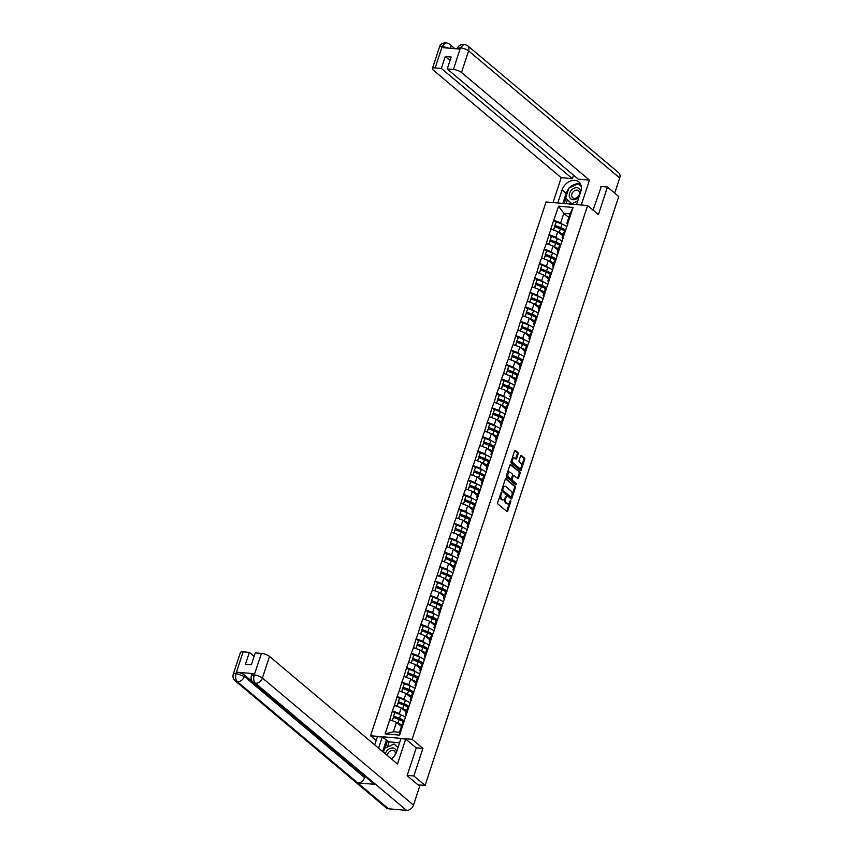 <?xml version="1.0" encoding="UTF-8"?>
<svg xmlns="http://www.w3.org/2000/svg" width="853" height="853" viewBox="0 0 853 853"><rect width="100%" height="100%" fill="white"/><g stroke="black" fill="none" stroke-linecap="round" stroke-linejoin="round"><path stroke-width="1.28" d="M501.34 492.565L497.608 502.556A1.002 0.586 94.9 0 0 497.811 503.878L506.895 511.523A1.002 0.586 94.9 0 0 507.695 511.032L510.862 501.383L510.574 500.391L509.753 502.044A3.22 1.866 94.9 0 1 507.855 503.888A3.22 1.866 94.9 0 1 507.183 503.59L506.426 502.95A3.22 1.866 94.9 0 1 505.765 498.696L506.032 496.51L505.061 498.099A3.22 1.866 94.9 0 1 503.163 499.943A3.22 1.866 94.9 0 1 502.492 499.645L501.735 499.005A3.22 1.866 94.9 0 1 501.074 494.74L501.34 492.565M518.134 453.913A1.002 0.586 94.9 0 0 517.931 452.591L515.383 450.448A1.002 0.586 94.9 0 0 514.572 450.928L511.054 461.644A1.002 0.586 94.9 0 0 511.256 462.976L520.341 470.611A1.002 0.586 94.9 0 0 521.14 470.131L524.67 459.415A1.002 0.586 94.9 0 0 524.456 458.082L521.386 455.491A1.002 0.586 94.9 0 0 520.575 455.971L519.072 460.567A1.002 0.586 94.9 0 0 519.274 461.899L520.799 463.179A2.687 1.557 94.9 0 1 521.482 466.25A2.687 1.557 94.9 0 1 519.776 468.286A2.687 1.557 94.9 0 1 519.21 468.03L513.229 463.008A2.687 1.557 94.9 0 1 512.546 459.938A2.687 1.557 94.9 0 1 514.252 457.901A2.687 1.557 94.9 0 1 514.828 458.146L515.82 458.989A1.002 0.586 94.9 0 0 516.63 458.509L518.134 453.913L517.302 453.849A1.002 0.586 94.9 0 0 517.099 452.516L514.775 450.555M407.201 775.409L413.854 775.974L422.917 748.412L412.116 739.327L587.621 205.541L598.411 214.615L607.475 187.052L618.734 196.521L425.103 785.442L417.991 784.835M413.854 775.974L425.103 785.442M506.096 478.682A1.002 0.586 94.9 0 0 505.296 479.173L501.767 489.878A1.002 0.586 94.9 0 0 501.98 491.211L511.054 498.856A1.002 0.586 94.9 0 0 511.853 498.365L515.383 487.649A1.002 0.586 94.9 0 0 515.18 486.317L505.658 478.65M506.415 475.761L509.934 465.045A1.002 0.586 94.9 0 1 510.734 464.565L519.818 472.199A1.002 0.586 94.9 0 1 520.021 473.532L518.517 478.117A1.002 0.586 94.9 0 1 517.718 478.608L514.028 475.505A1.002 0.586 94.9 0 0 513.229 475.985L512.226 479.034A1.002 0.586 94.9 0 0 512.429 480.367L516.268 483.587L515.852 484.856L506.618 477.094A1.002 0.586 94.9 0 1 506.415 475.761M412.116 739.327L370.554 735.766L546.059 201.98L587.621 205.541M555.996 222.196L553.714 220.277L550.825 229.073L557.798 231.611L562.756 235.78M553.714 220.277L558.608 206.191L573.067 207.439L399.577 735.115L385.108 733.879L389.746 719.772L396.474 722.288L401.432 726.457M394.662 712.873L392.391 710.954L389.746 719.772M392.391 710.954L394.491 705.335L401.219 707.851L406.177 712.02M399.407 698.436L397.135 696.528L394.491 705.335M397.135 696.528L399.236 690.909L405.964 693.425L410.922 697.594M404.151 684.01L401.88 682.091L399.236 690.909M401.88 682.091L403.981 676.472L410.709 678.988L415.667 683.157M408.896 669.573L406.625 667.664L403.981 676.472M406.625 667.664L408.726 662.045L415.454 664.562L420.412 668.731M413.641 655.147L411.37 653.227L408.726 662.045M411.37 653.227L413.47 647.608L420.198 650.125L425.157 654.294M418.386 640.71L416.115 638.801L413.47 647.608M416.115 638.801L418.215 633.182L424.943 635.698L429.901 639.867M423.131 626.283L420.86 624.364L418.215 633.182M420.86 624.364L422.96 618.745L429.688 621.261L434.646 625.43M427.875 611.846L425.604 609.938L422.96 618.745M425.604 609.938L427.705 604.319L434.433 606.835L439.391 611.004M432.62 597.42L430.349 595.501L427.705 604.319M430.349 595.501L432.45 589.881L439.178 592.398L444.136 596.567M437.365 582.983L435.094 581.074L432.45 589.881M435.094 581.074L437.194 575.455L443.923 577.971L448.881 582.141M442.11 568.556L439.839 566.637L437.194 575.455M439.839 566.637L441.939 561.018L448.667 563.534L453.625 567.703M446.855 554.119L444.584 552.211L441.939 561.018M444.584 552.211L446.684 546.592L453.412 549.108L458.37 553.277M451.6 539.693L449.328 537.774L446.684 546.592M449.328 537.774L451.429 532.155L458.157 534.671L463.115 538.84M456.344 525.256L454.073 523.347L451.429 532.155M454.073 523.347L456.174 517.728L462.902 520.245L467.86 524.414M461.089 510.83L458.818 508.91L456.174 517.728M458.818 508.91L460.919 503.291L467.647 505.808L472.605 509.977M465.834 496.393L463.563 494.484L460.919 503.291M463.563 494.484L465.663 488.865L472.391 491.381L477.349 495.55M470.579 481.966L468.308 480.047L465.663 488.865M468.308 480.047L470.408 474.428L477.136 476.944L482.094 481.113M475.324 467.529L473.052 465.621L470.408 474.428M473.052 465.621L475.153 460.002L481.881 462.518L486.839 466.687M480.068 453.103L477.797 451.184L475.153 460.002M477.797 451.184L479.898 445.565L486.626 448.081L491.584 452.25M484.813 438.666L482.542 436.757L479.898 445.565M482.542 436.757L484.643 431.138L491.371 433.655L496.329 437.824M489.569 424.24L487.287 422.32L484.643 431.138M487.287 422.32L489.387 416.701L496.115 419.218L501.074 423.387M494.313 409.803L492.032 407.894L489.387 416.701M492.032 407.894L494.132 402.275L500.86 404.791L505.818 408.96M499.058 395.376L496.777 393.457L494.132 402.275M496.777 393.457L498.877 387.838L505.605 390.354L510.563 394.523M503.803 380.939L501.521 379.031L498.877 387.838M501.521 379.031L503.622 373.411L510.35 375.928L515.308 380.097M508.548 366.513L506.266 364.594L503.622 373.411M506.266 364.594L508.367 358.974L515.095 361.491L520.053 365.66M513.293 352.076L511.011 350.167L508.367 358.974M511.011 350.167L513.111 344.548L519.84 347.064L524.798 351.233M518.038 337.649L515.756 335.73L513.111 344.548M515.756 335.73L517.856 330.111L524.584 332.627L529.542 336.796M522.782 323.212L520.501 321.304L517.856 330.111M520.501 321.304L522.601 315.685L529.329 318.201L534.287 322.37M527.527 308.786L525.245 306.867L522.601 315.685M525.245 306.867L527.346 301.248L534.074 303.764L539.032 307.933M532.272 294.349L529.99 292.44L527.346 301.248M529.99 292.44L532.091 286.821L538.819 289.338L543.777 293.507M537.017 279.923L534.735 278.003L532.091 286.821M534.735 278.003L536.836 272.384L543.564 274.901L548.522 279.07M541.762 265.486L539.48 263.577L536.836 272.384M539.48 263.577L541.591 257.958L548.308 260.474L553.266 264.643M546.506 251.059L544.225 249.14L541.591 257.958M544.225 249.14L546.336 243.521L553.053 246.037L558.011 250.206M551.251 236.622L548.969 234.714L546.336 243.521M548.969 234.714L551.081 229.094M563.076 238.605L562.095 237.774L563.95 232.133L565.539 230.331M557.798 231.611L555.943 237.251L557.691 238.712M562.095 237.774L563.684 235.972M549.225 234.735L555.943 237.251M558.331 253.032L557.35 252.211L559.205 246.57L560.794 244.758M553.053 246.037L551.198 251.688L552.947 253.149M557.35 252.211L558.939 250.409M544.47 249.161L551.198 251.688M553.586 267.469L552.605 266.637L554.461 260.997L556.049 259.195M548.308 260.474L546.453 266.115L548.202 267.575M552.605 266.637L554.194 264.835M539.725 263.598L546.453 266.115M548.842 281.895L547.861 281.074L549.716 275.434L551.305 273.621M543.564 274.901L541.708 280.552L543.457 282.012M547.861 281.074L549.449 279.272M534.98 278.025L541.708 280.552M544.097 296.332L543.116 295.501L544.971 289.86L546.56 288.058M538.819 289.338L536.963 294.978L538.712 296.439M543.116 295.501L544.704 293.699M530.235 292.462L536.963 294.978M539.352 310.759L538.371 309.938L540.226 304.297L541.815 302.484M534.074 303.764L532.219 309.415L533.967 310.876M538.371 309.938L539.96 308.136M525.491 306.888L532.219 309.415M534.607 325.196L533.626 324.364L535.481 318.723L537.07 316.921M529.329 318.201L527.474 323.841L529.223 325.302M533.626 324.364L535.215 322.562M520.746 321.325L527.474 323.841M529.862 339.622L528.881 338.801L530.737 333.16L532.325 331.348M524.584 332.627L522.729 338.278L524.478 339.739M528.881 338.801L530.47 336.999M516.001 335.751L522.729 338.278M525.117 354.059L524.137 353.227L525.992 347.587L527.581 345.785M519.84 347.064L517.984 352.705L519.733 354.166M524.137 353.227L525.725 351.425M511.256 350.188L517.984 352.705M520.373 368.485L519.392 367.664L521.247 362.024L522.836 360.211M515.095 361.491L513.239 367.142L514.988 368.603M519.392 367.664L520.98 365.862M506.511 364.615L513.239 367.142M515.628 382.922L514.647 382.091L516.502 376.45L518.091 374.648M510.35 375.928L508.495 381.568L510.243 383.029M514.647 382.091L516.236 380.289M501.767 379.052L508.495 381.568M510.883 397.349L509.902 396.528L511.757 390.887L513.346 389.075M505.605 390.354L503.75 396.005L505.498 397.466M509.902 396.528L511.491 394.726M497.022 393.478L503.75 396.005M506.138 411.786L505.157 410.954L507.013 405.314L508.601 403.512M500.86 404.791L499.005 410.432L500.754 411.892M505.157 410.954L506.746 409.152M492.277 407.915L499.005 410.432M501.393 426.212L500.412 425.391L502.268 419.751L503.856 417.938M496.115 419.218L494.26 424.869L496.009 426.329M500.412 425.391L502.001 423.589M487.532 422.342L494.26 424.869M496.649 440.649L495.668 439.817L497.523 434.177L499.112 432.375M491.371 433.655L489.515 439.295L491.264 440.756M495.668 439.817L497.256 438.015M482.787 436.779L489.515 439.295M491.904 455.075L490.923 454.254L492.778 448.614L494.367 446.801M486.626 448.081L484.771 453.732L486.519 455.193M490.923 454.254L492.512 452.453M478.043 451.205L484.771 453.732M487.159 469.513L486.178 468.681L488.033 463.04L489.622 461.238M481.881 462.518L480.026 468.158L481.774 469.619M486.178 468.681L487.767 466.879M473.298 465.642L480.026 468.158M482.414 483.939L481.433 483.118L483.288 477.477L484.877 475.665M477.136 476.944L475.281 482.595L477.03 484.056M481.433 483.118L483.022 481.316M468.553 480.068L475.281 482.595M477.669 498.376L476.688 497.544L478.544 491.904L480.132 490.102M472.391 491.381L470.536 497.022L472.285 498.483M476.688 497.544L478.277 495.742M463.808 494.505L470.536 497.022M472.925 512.802L471.944 511.981L473.799 506.341L475.388 504.528M467.647 505.808L465.791 511.459L467.529 512.92M471.944 511.981L473.532 510.179M459.063 508.932L465.791 511.459M468.18 527.239L467.199 526.408L469.054 520.767L470.643 518.965M462.902 520.245L461.046 525.885L462.784 527.346M467.199 526.408L468.787 524.606M454.318 523.369L461.046 525.885M463.435 541.666L462.454 540.845L464.309 535.204L465.898 533.392M458.157 534.671L456.302 540.322L458.04 541.783M462.454 540.845L464.043 539.043M449.574 537.795L456.302 540.322M458.69 556.103L457.709 555.271L459.564 549.631L461.153 547.829M453.412 549.108L451.557 554.749L453.295 556.209M457.709 555.271L459.298 553.469M444.829 552.232L451.557 554.749M453.945 570.529L452.964 569.708L454.82 564.068L456.408 562.255M448.667 563.534L446.812 569.186L448.55 570.646M452.964 569.708L454.553 567.906M440.084 566.659L446.812 569.186M449.2 584.966L448.22 584.134L450.075 578.494L451.663 576.692M443.923 577.971L442.067 583.612L443.805 585.073M448.22 584.134L449.808 582.332M435.339 581.096L442.067 583.612M444.456 599.392L443.475 598.571L445.33 592.931L446.919 591.118M439.178 592.398L437.322 598.049L439.06 599.51M443.475 598.571L445.063 596.769M430.594 595.522L437.322 598.049M439.711 613.829L438.73 612.998L440.585 607.357L442.174 605.555M434.433 606.835L432.578 612.475L434.316 613.936M438.73 612.998L440.319 611.196M425.85 609.959L432.578 612.475M434.966 628.256L433.985 627.435L435.84 621.794L437.429 619.982M429.688 621.261L427.833 626.912L429.571 628.373M433.985 627.435L435.574 625.633M421.105 624.385L427.833 626.912M430.221 642.693L429.24 641.861L431.096 636.221L432.684 634.419M424.943 635.698L423.088 641.339L424.826 642.799M429.24 641.861L430.829 640.059M416.36 638.822L423.088 641.339M425.476 657.119L424.495 656.298L426.351 650.658L427.939 648.845M420.198 650.125L418.343 655.776L420.081 657.236M424.495 656.298L426.084 654.496M411.615 653.249L418.343 655.776M420.732 671.556L419.751 670.725L421.606 665.084L423.195 663.282M415.454 664.562L413.598 670.202L415.336 671.663M419.751 670.725L421.339 668.923M406.87 667.686L413.598 670.202M415.987 685.983L415.006 685.162L416.861 679.521L418.45 677.708M410.709 678.988L408.854 684.639L410.592 686.1M415.006 685.162L416.595 683.36M402.126 682.112L408.854 684.639M411.242 700.42L410.261 699.588L412.116 693.947L413.705 692.146M405.964 693.425L404.109 699.065L405.847 700.526M410.261 699.588L411.85 697.786M397.381 696.549L404.109 699.065M406.497 714.846L405.516 714.025L407.371 708.385L408.96 706.572M401.219 707.851L399.364 713.503L401.102 714.963M405.516 714.025L407.105 712.223M392.636 710.975L399.364 713.503M396.474 722.288L393.361 731.767L399.513 732.3L402.627 722.811L404.215 721.009M399.513 732.3L399.577 735.115M385.108 733.879L393.361 731.767M607.475 187.052L600.832 186.476M376.173 740.489L370.554 735.766M567.821 224.168L566.84 223.347L569.964 213.868L563.812 213.335L560.688 222.825L562.436 224.286M568.759 217.504L563.812 213.335L558.608 206.191M566.84 223.347L568.429 221.545M569.964 213.868L573.067 207.439M553.97 220.298L560.688 222.825M422.917 748.412L416.104 747.825M500.711 493.109L500.242 494.676A3.22 1.866 94.9 0 0 500.903 498.941L501.735 499.005M503.163 499.943L502.332 499.869A3.22 1.866 94.9 0 1 501.66 499.57L500.903 498.941M507.855 503.888L507.023 503.814A3.22 1.866 94.9 0 1 506.351 503.515L505.594 502.886A3.22 1.866 94.9 0 1 504.933 498.621L505.402 497.054M506.671 511.331A1.002 0.586 94.9 0 0 506.863 510.968L510.094 500.999M510.83 498.664A1.002 0.586 94.9 0 0 511.022 498.301L514.551 487.585A1.002 0.586 94.9 0 0 514.348 486.253L505.488 478.8M502.801 489.483L502.95 490.411L510.915 497.118L511.917 495.454A3.22 1.866 94.9 0 0 511.256 491.2L505.808 486.615A3.22 1.866 94.9 0 0 505.125 486.317A3.22 1.866 94.9 0 0 503.238 488.161L502.801 489.483L501.969 489.409L502.118 490.336L502.95 490.411M510.393 497.064L502.118 490.336M505.125 486.317L504.294 486.242A3.22 1.866 94.9 0 0 502.406 488.087L503.238 488.161M501.969 489.409L502.406 488.087M510.126 464.682L519.818 472.199M517.494 478.416A1.002 0.586 94.9 0 0 517.686 478.043L519.189 473.458A1.002 0.586 94.9 0 0 518.987 472.125M513.197 475.43A1.002 0.586 94.9 0 0 512.397 475.921L511.395 478.959A1.002 0.586 94.9 0 0 511.597 480.292L516.268 483.587M515.521 484.589L515.436 483.512M510.211 472.295A2.687 1.557 94.9 0 0 509.636 472.04A2.687 1.557 94.9 0 0 507.93 474.076A2.687 1.557 94.9 0 0 508.612 477.147L510.712 478.917A1.002 0.586 94.9 0 0 511.523 478.437L512.525 475.398A1.002 0.586 94.9 0 0 512.312 474.065L510.211 472.295M509.636 472.04L508.804 471.976A2.687 1.557 94.9 0 0 507.098 474.001A2.687 1.557 94.9 0 0 507.78 477.083L508.612 477.147M510.329 478.885A1.002 0.586 94.9 0 1 509.891 478.853L507.78 477.083M515.596 458.797A1.002 0.586 94.9 0 0 515.798 458.434L517.302 453.849M514.252 457.901L513.421 457.826A2.687 1.557 94.9 0 0 511.715 459.863A2.687 1.557 94.9 0 0 512.397 462.934L513.229 463.008M519.776 468.286L518.944 468.212A2.687 1.557 94.9 0 1 518.379 467.966L512.397 462.934M520.117 470.429A1.002 0.586 94.9 0 0 520.309 470.056L523.838 459.34A1.002 0.586 94.9 0 0 523.625 458.008L520.778 455.609M403.682 721.606L403.586 721.478A6.856 2.111 18.2 0 0 399.097 718.706L393.414 716.509L394.971 712.586L393.414 716.509M401.87 725.114A8.391 2.58 -161.8 0 0 397.924 723.109L399.097 719.548A8.391 2.58 18.2 0 1 403.469 721.862M399.097 719.548L393.414 717.352L392.295 720.721M397.924 723.109L397.061 722.779M392.06 720.636L393.414 717.352M401.635 725.818A6.856 2.111 -161.8 0 0 398.223 723.749M405.601 717.576A8.391 2.58 -161.8 0 0 400.654 714.782L394.971 712.586M393.809 716.147L399.492 718.343A8.391 2.58 18.2 0 1 404.301 721.02M408.438 707.18L408.331 707.041A6.856 2.111 18.2 0 0 403.842 704.279L398.159 702.072L399.716 698.149L398.159 702.072M406.614 710.688A8.391 2.58 -161.8 0 0 402.669 708.683L403.842 705.122A8.391 2.58 18.2 0 1 408.214 707.425M403.842 705.122L398.159 702.915L397.04 706.295M402.669 708.683L401.806 708.342M396.805 706.199L398.159 702.915M406.38 711.381A6.856 2.111 -161.8 0 0 402.968 709.323M410.346 703.139A8.391 2.58 -161.8 0 0 405.399 700.356L399.716 698.149M398.554 701.71L404.237 703.917A8.391 2.58 18.2 0 1 409.045 706.583M413.183 692.743L413.076 692.615A6.856 2.111 18.2 0 0 408.587 689.842L402.904 687.646L404.461 683.722L402.904 687.646M411.359 696.251A8.391 2.58 -161.8 0 0 407.414 694.246L408.587 690.685A8.391 2.58 18.2 0 1 412.959 692.999M408.587 690.685L402.904 688.488L401.784 691.858M407.414 694.246L406.55 693.915M401.55 691.772L402.904 688.488M411.125 696.954A6.856 2.111 -161.8 0 0 407.713 694.886M415.091 688.712A8.391 2.58 -161.8 0 0 410.144 685.919L404.461 683.722M403.298 687.283L408.982 689.48A8.391 2.58 18.2 0 1 413.79 692.156M417.927 678.316L417.821 678.178A6.856 2.111 18.2 0 0 413.332 675.416L407.649 673.209L409.205 669.285L407.649 673.209M416.104 681.824A8.391 2.58 -161.8 0 0 412.159 679.82L413.332 676.258A8.391 2.58 18.2 0 1 417.703 678.561M413.332 676.258L407.649 674.051L406.529 677.431M412.159 679.82L411.295 679.478M406.295 677.335L407.649 674.051M415.869 682.517A6.856 2.111 -161.8 0 0 412.457 680.459M419.836 674.275A8.391 2.58 -161.8 0 0 414.889 671.492L409.205 669.285M408.043 672.846L413.726 675.054A8.391 2.58 18.2 0 1 418.535 677.719M422.672 663.879L422.566 663.751A6.856 2.111 18.2 0 0 418.077 660.979L412.394 658.783L413.95 654.859L412.394 658.783M420.849 667.387A8.391 2.58 -161.8 0 0 416.904 665.383L418.077 661.821A8.391 2.58 18.2 0 1 422.448 664.135M418.077 661.821L412.394 659.625L411.274 662.994M416.904 665.383L416.04 665.052M411.039 662.909L412.394 659.625M420.614 668.091A6.856 2.111 -161.8 0 0 417.202 666.022M424.581 659.849A8.391 2.58 -161.8 0 0 419.644 657.055L413.95 654.859M412.788 658.42L418.471 660.617A8.391 2.58 18.2 0 1 423.28 663.293M427.417 649.453L427.31 649.314A6.856 2.111 18.2 0 0 422.821 646.553L417.138 644.346L418.695 640.422L417.138 644.346M425.594 652.961A8.391 2.58 -161.8 0 0 421.649 650.956L422.821 647.395A8.391 2.58 18.2 0 1 427.193 649.698M422.821 647.395L417.138 645.188L416.019 648.568M421.649 650.956L420.785 650.615M415.784 648.472L417.138 645.188M425.359 653.654A6.856 2.111 -161.8 0 0 421.947 651.596M429.326 645.412A8.391 2.58 -161.8 0 0 424.389 642.629L418.695 640.422M417.533 643.983L423.216 646.19A8.391 2.58 18.2 0 1 428.025 648.856M396.538 751.983A6.653 5.022 -49.9 0 0 393.062 747.996A6.653 5.022 -49.9 0 0 387.102 750.565A6.653 5.022 -49.9 0 0 385.3 753.796M394.982 755.129A4.553 3.433 -49.9 0 0 394.331 751.003A4.553 3.433 -49.9 0 0 388.872 752.154A4.553 3.433 -49.9 0 0 387.465 755.619M383.392 752.197L384.66 748.316L394.075 743.987L398.02 747.463M394.075 743.987L397.978 747.591M390.962 758.562A4.553 3.433 -49.9 0 0 392.647 757.901M580.733 191.744A6.653 5.022 -49.9 0 0 577.268 187.756A6.653 5.022 -49.9 0 0 571.297 190.326A6.653 5.022 -49.9 0 0 570.582 198.706A6.653 5.022 -49.9 0 0 578.686 197.139A6.653 5.022 -49.9 0 0 579.144 196.563M578.131 196.574A4.553 3.433 -49.9 0 0 578.537 190.752A4.553 3.433 -49.9 0 0 573.077 191.914A4.553 3.433 -49.9 0 0 572.672 197.725A4.553 3.433 -49.9 0 0 578.131 196.574M577.705 200.967L571.713 203.718L565.582 198.056L568.866 188.076L578.281 183.747L581.277 186.338M576.671 204.112L575.764 204.528M578.281 183.747L581.309 186.54M572.32 204.23L571.713 203.718M391.41 758.935A11.515 8.69 -49.9 0 0 396.602 751.792L400.921 738.655L405.697 739.071L397.487 764.043L269.516 656.426L262.404 678.028L413.513 805.104L419.697 786.274L407.105 775.686L416.232 747.932L405.697 739.071M378.572 748.134L382.219 737.056L377.431 736.651L374.723 744.904M399.567 742.771L389.149 741.886L382.219 737.056M243.148 651.831L236.046 673.433A6.142 1.887 18.2 0 0 233.296 674.115L240.397 652.513A6.142 1.887 18.2 0 1 243.148 651.831L249.343 652.364L254.098 656.362M413.513 805.104A6.291 4.755 130.1 0 1 406.529 810.35L375.693 784.419A6.291 4.755 130.1 0 1 373.55 783.544L253.288 682.411A6.291 4.755 130.1 0 0 255.431 683.274C253.682 681.376 253.266 678.668 254.173 675.128L261.444 653.398A6.142 1.887 18.2 0 1 269.516 656.426M254.546 673.731L254.13 674.99L251.379 675.661L251.795 674.414A6.142 1.887 18.2 0 1 254.546 673.731L236.665 672.207A6.142 1.887 18.2 0 1 244.736 675.224L364.999 776.369L364.594 777.616A6.291 4.755 130.1 0 1 357.652 782.873L388.488 808.804L406.529 810.35M388.488 808.804A6.291 4.755 130.1 0 1 386.302 807.93L235.204 680.854A6.291 4.755 130.1 0 0 237.39 681.728C235.641 679.82 235.204 677.111 236.089 673.593L236.665 672.207M244.736 675.224L244.331 676.472A6.291 4.755 130.1 0 1 237.39 681.728L357.652 782.873L375.693 784.419L255.431 683.274A6.291 4.755 130.1 0 0 262.404 678.028A6.142 1.887 -161.8 0 0 254.333 675M249.343 652.364L245.419 664.295L251.326 664.807L255.25 652.876L261.444 653.398M382.634 751.557L386.27 740.468M387.603 740.585L385.129 748.102M389.149 741.886L387.454 747.036M364.594 777.616L244.331 676.472L236.26 673.454M576.511 204.592L580.797 191.552A11.515 8.69 -49.9 0 0 578.856 181.934A11.515 8.69 -49.9 0 0 562.095 189.942L557.809 202.982M581.288 204.997L589.476 180.122L578.291 179.162L447.228 68.944L453.423 69.477L460.481 47.736M573.536 175.164L572.384 178.65L561.21 177.691L433.228 70.074A6.142 1.887 -161.8 0 1 432.386 68.581A6.142 1.887 -161.8 0 1 435.137 67.909L441.332 68.432L572.384 178.65M553.021 202.577L561.21 177.691M589.476 180.122L461.494 72.494A6.142 1.887 -161.8 0 0 453.423 69.477M464.032 44.196L460.321 47.853L457.571 48.525C457.912 46.115 460.076 44.665 464.032 44.196L467.54 45.635L618.638 172.711A6.291 4.755 130.1 0 1 619.705 177.968L614.714 193.141M447.228 68.944L451.152 57.012L445.255 56.501L441.332 68.432M448.603 48.131L442.451 46.318L442.035 47.576L459.906 49.101L460.321 47.853M601.301 186.519L593.059 210.115M445.255 56.501L450.011 60.499M580.53 184.067A11.515 8.69 -49.9 0 0 569.623 187.724M568.588 188.886A11.515 8.69 -49.9 0 0 566.157 193.364L562.095 189.942M562.852 203.419L566.157 193.364M565.88 198.344L564.174 203.536M581.202 185.986L578.579 184.003M567.394 199.741L566.093 203.696M442.238 46.307A6.142 1.887 18.2 0 0 439.487 46.979C439.817 44.569 441.993 43.119 446.012 42.65L442.238 46.307L435.137 67.909M432.162 635.016L432.055 634.888A6.856 2.111 18.2 0 0 427.566 632.116L421.883 629.919L423.44 625.995L421.883 629.919M430.339 638.524A8.391 2.58 -161.8 0 0 426.393 636.519L427.566 632.958A8.391 2.58 18.2 0 1 431.938 635.272M427.566 632.958L421.883 630.762L420.764 634.131M426.393 636.519L425.53 636.189M420.529 634.046L421.883 630.762M430.104 639.228A6.856 2.111 -161.8 0 0 426.692 637.159M434.07 630.985A8.391 2.58 -161.8 0 0 429.134 628.192L423.44 625.995M422.278 629.557L427.961 631.753A8.391 2.58 18.2 0 1 432.77 634.429M436.907 620.589L436.8 620.451A6.856 2.111 18.2 0 0 432.311 617.689L426.628 615.482L428.195 611.558L426.628 615.482M435.083 624.097A8.391 2.58 -161.8 0 0 431.138 622.093L432.311 618.532A8.391 2.58 18.2 0 1 436.683 620.835M432.311 618.532L426.628 616.324L425.508 619.705M431.138 622.093L430.275 621.752M425.274 619.609L426.628 616.324M434.849 624.791A6.856 2.111 -161.8 0 0 431.437 622.733M438.815 616.548A8.391 2.58 -161.8 0 0 433.878 613.765L428.195 611.558M427.022 615.12L432.706 617.327A8.391 2.58 18.2 0 1 437.514 619.992M441.651 606.152L441.545 606.025A6.856 2.111 18.2 0 0 437.056 603.252L431.373 601.056L432.94 597.132L431.373 601.056M439.828 609.66A8.391 2.58 -161.8 0 0 435.883 607.656L437.056 604.095A8.391 2.58 18.2 0 1 441.427 606.408M437.056 604.095L431.373 601.898L430.253 605.267M435.883 607.656L435.019 607.325M430.019 605.182L431.373 601.898M439.604 610.364A6.856 2.111 -161.8 0 0 436.182 608.296M443.56 602.122A8.391 2.58 -161.8 0 0 438.623 599.328L432.94 597.132M431.767 600.693L437.45 602.89A8.391 2.58 18.2 0 1 442.259 605.566M446.396 591.726L446.29 591.587A6.856 2.111 18.2 0 0 441.801 588.826L436.118 586.619L437.685 582.695L436.118 586.619M444.573 595.234A8.391 2.58 -161.8 0 0 440.628 593.23L441.801 589.668A8.391 2.58 18.2 0 1 446.172 591.971M441.801 589.668L436.118 587.461L435.009 590.841M440.628 593.23L439.764 592.888M434.763 590.745L436.118 587.461M444.349 595.927A6.856 2.111 -161.8 0 0 440.926 593.869M448.305 587.685A8.391 2.58 -161.8 0 0 443.368 584.902L437.685 582.695M436.512 586.256L442.195 588.463A8.391 2.58 18.2 0 1 447.004 591.129M451.141 577.289L451.034 577.161A6.856 2.111 18.2 0 0 446.546 574.389L440.862 572.192L442.43 568.269L440.862 572.192M449.318 580.797A8.391 2.58 -161.8 0 0 445.373 578.792L446.546 575.231A8.391 2.58 18.2 0 1 450.917 577.545M446.546 575.231L440.862 573.035L439.753 576.404M445.373 578.792L444.509 578.462M439.508 576.319L440.862 573.035M449.094 581.501A6.856 2.111 -161.8 0 0 445.671 579.432M453.05 573.259A8.391 2.58 -161.8 0 0 448.113 570.465L442.43 568.269M441.257 571.83L446.94 574.026A8.391 2.58 18.2 0 1 451.749 576.703M455.886 562.863L455.779 562.724A6.856 2.111 18.2 0 0 451.29 559.963L445.607 557.755L447.175 553.832L445.607 557.755M454.063 566.371A8.391 2.58 -161.8 0 0 450.117 564.366L451.29 560.805A8.391 2.58 18.2 0 1 455.662 563.108M451.29 560.805L445.607 558.598L444.498 561.978M450.117 564.366L449.254 564.025M444.253 561.882L445.607 558.598M453.839 567.064A6.856 2.111 -161.8 0 0 450.416 565.006M457.794 558.822A8.391 2.58 -161.8 0 0 452.858 556.039L447.175 553.832M446.002 557.393L451.685 559.6A8.391 2.58 18.2 0 1 456.494 562.266M460.631 548.426L460.524 548.298A6.856 2.111 18.2 0 0 456.035 545.525L450.352 543.329L451.919 539.405L450.352 543.329M458.807 551.934A8.391 2.58 -161.8 0 0 454.862 549.929L456.035 546.368A8.391 2.58 18.2 0 1 460.407 548.682M456.035 546.368L450.352 544.171L449.243 547.541M454.862 549.929L453.999 549.599M448.998 547.455L450.352 544.171M458.583 552.637A6.856 2.111 -161.8 0 0 455.161 550.569M462.539 544.395A8.391 2.58 -161.8 0 0 457.603 541.602L451.919 539.405M450.747 542.966L456.43 545.163A8.391 2.58 18.2 0 1 461.238 547.839M465.375 533.999L465.269 533.861A6.856 2.111 18.2 0 0 460.78 531.099L455.097 528.892L456.664 524.968L455.097 528.892M463.552 537.507A8.391 2.58 -161.8 0 0 459.607 535.503L460.78 531.941A8.391 2.58 18.2 0 1 465.152 534.245M460.78 531.941L455.097 529.734L453.988 533.114M459.607 535.503L458.743 535.162M453.743 533.018L455.097 529.734M463.328 538.2A6.856 2.111 -161.8 0 0 459.906 536.142M467.284 529.958A8.391 2.58 -161.8 0 0 462.347 527.175L456.664 524.968M455.491 528.529L461.174 530.737A8.391 2.58 18.2 0 1 465.983 533.402M470.12 519.562L470.014 519.434A6.856 2.111 18.2 0 0 465.525 516.662L459.842 514.466L461.409 510.542L459.842 514.466M468.297 523.07A8.391 2.58 -161.8 0 0 464.352 521.066L465.525 517.504A8.391 2.58 18.2 0 1 469.896 519.818M465.525 517.504L459.842 515.308L458.733 518.677M464.352 521.066L463.488 520.735M458.487 518.592L459.842 515.308M468.073 523.774A6.856 2.111 -161.8 0 0 464.65 521.705M472.029 515.532A8.391 2.58 -161.8 0 0 467.092 512.738L461.409 510.542M460.236 514.103L465.919 516.3A8.391 2.58 18.2 0 1 470.728 518.976M474.865 505.136L474.758 504.997A6.856 2.111 18.2 0 0 470.27 502.236L464.586 500.029L466.154 496.105L464.586 500.029M473.042 508.644A8.391 2.58 -161.8 0 0 469.097 506.639L470.27 503.078A8.391 2.58 18.2 0 1 474.641 505.381M470.27 503.078L464.586 500.871L463.478 504.251M469.097 506.639L468.233 506.298M463.232 504.155L464.586 500.871M472.818 509.337A6.856 2.111 -161.8 0 0 469.395 507.279M476.774 501.095A8.391 2.58 -161.8 0 0 471.837 498.312L466.154 496.105M464.981 499.666L470.664 501.873A8.391 2.58 18.2 0 1 475.473 504.539M479.61 490.699L479.503 490.571A6.856 2.111 18.2 0 0 475.014 487.799L469.331 485.602L470.899 481.678L469.331 485.602M477.787 494.207A8.391 2.58 -161.8 0 0 473.841 492.202L475.014 488.641A8.391 2.58 18.2 0 1 479.386 490.955M475.014 488.641L469.331 486.445L468.222 489.814M473.841 492.202L472.978 491.872M467.977 489.729L469.331 486.445M477.563 494.911A6.856 2.111 -161.8 0 0 474.14 492.842M481.518 486.668A8.391 2.58 -161.8 0 0 476.582 483.875L470.899 481.678M469.726 485.24L475.409 487.436A8.391 2.58 18.2 0 1 480.218 490.112M484.355 476.273L484.248 476.134A6.856 2.111 18.2 0 0 479.759 473.372L474.076 471.165L475.643 467.241L474.076 471.165M482.531 479.781A8.391 2.58 -161.8 0 0 478.586 477.776L479.759 474.215A8.391 2.58 18.2 0 1 484.131 476.518M479.759 474.215L474.076 472.008L472.967 475.388M478.586 477.776L477.723 477.435M472.722 475.292L474.076 472.008M482.308 480.474A6.856 2.111 -161.8 0 0 478.885 478.416M486.263 472.231A8.391 2.58 -161.8 0 0 481.327 469.449L475.643 467.241M474.471 470.803L480.154 473.01A8.391 2.58 18.2 0 1 484.962 475.675M489.1 461.836L488.993 461.708A6.856 2.111 18.2 0 0 484.504 458.935L478.821 456.739L480.388 452.815L478.821 456.739M487.276 465.343A8.391 2.58 -161.8 0 0 483.331 463.339L484.504 459.778A8.391 2.58 18.2 0 1 488.876 462.091M484.504 459.778L478.821 457.581L477.712 460.951M483.331 463.339L482.467 463.008M477.467 460.865L478.821 457.581M487.052 466.047A6.856 2.111 -161.8 0 0 483.63 463.979M491.008 457.805A8.391 2.58 -161.8 0 0 486.071 455.012L480.388 452.815M479.215 456.376L484.899 458.573A8.391 2.58 18.2 0 1 489.707 461.249M493.844 447.409L493.738 447.271A6.856 2.111 18.2 0 0 489.249 444.509L483.566 442.302L485.133 438.378L483.566 442.302M492.021 450.917A8.391 2.58 -161.8 0 0 488.076 448.913L489.249 445.351A8.391 2.58 18.2 0 1 493.62 447.654M489.249 445.351L483.566 443.144L482.457 446.524M488.076 448.913L487.212 448.571M482.212 446.428L483.566 443.144M491.797 451.61A6.856 2.111 -161.8 0 0 488.374 449.552M495.753 443.368A8.391 2.58 -161.8 0 0 490.816 440.585L485.133 438.378M483.96 441.939L489.643 444.146A8.391 2.58 18.2 0 1 494.452 446.812M498.589 432.972L498.483 432.844A6.856 2.111 18.2 0 0 493.994 430.072L488.311 427.875L489.878 423.952L488.311 427.875M496.766 436.48A8.391 2.58 -161.8 0 0 492.821 434.476L493.994 430.914A8.391 2.58 18.2 0 1 498.365 433.228M493.994 430.914L488.311 428.718L487.202 432.087M492.821 434.476L491.957 434.145M486.956 432.002L488.311 428.718M496.542 437.184A6.856 2.111 -161.8 0 0 493.119 435.115M500.498 428.942A8.391 2.58 -161.8 0 0 495.561 426.148L489.878 423.952M488.705 427.513L494.388 429.709A8.391 2.58 18.2 0 1 499.197 432.386M503.334 418.546L503.238 418.407A6.856 2.111 18.2 0 0 498.738 415.646L493.055 413.438L494.623 409.515L493.055 413.438M501.511 422.054A8.391 2.58 -161.8 0 0 497.566 420.049L498.738 416.488A8.391 2.58 18.2 0 1 503.11 418.791M498.738 416.488L493.055 414.281L491.946 417.661M497.566 420.049L496.702 419.708M491.701 417.565L493.055 414.281M501.287 422.747A6.856 2.111 -161.8 0 0 497.864 420.689M505.243 414.505A8.391 2.58 -161.8 0 0 500.306 411.722L494.623 409.515M493.45 413.076L499.133 415.283A8.391 2.58 18.2 0 1 503.942 417.949M508.079 404.109L507.983 403.981A6.856 2.111 18.2 0 0 503.483 401.209L497.8 399.012L499.368 395.088L497.8 399.012M506.255 407.617A8.391 2.58 -161.8 0 0 502.31 405.612L503.483 402.051A8.391 2.58 18.2 0 1 507.855 404.365M503.483 402.051L497.8 399.854L496.691 403.224M502.31 405.612L501.447 405.282M496.446 403.138L497.8 399.854M506.032 408.32A6.856 2.111 -161.8 0 0 502.609 406.252M509.987 400.078A8.391 2.58 -161.8 0 0 505.051 397.285L499.368 395.088M498.195 398.65L503.878 400.846A8.391 2.58 18.2 0 1 508.687 403.522M512.824 389.682L512.728 389.544A6.856 2.111 18.2 0 0 508.228 386.782L502.545 384.575L504.112 380.651L502.545 384.575M511 393.19A8.391 2.58 -161.8 0 0 507.055 391.186L508.228 387.625A8.391 2.58 18.2 0 1 512.6 389.928M508.228 387.625L502.545 385.417L501.436 388.797M507.055 391.186L506.192 390.845M501.191 388.701L502.545 385.417M510.776 393.883A6.856 2.111 -161.8 0 0 507.354 391.826M514.732 385.641A8.391 2.58 -161.8 0 0 509.795 382.858L504.112 380.651M502.939 384.213L508.623 386.42A8.391 2.58 18.2 0 1 513.431 389.085M517.568 375.245L517.472 375.117A6.856 2.111 18.2 0 0 512.973 372.345L507.29 370.149L508.857 366.225L507.29 370.149M515.745 378.753A8.391 2.58 -161.8 0 0 511.8 376.749L512.973 373.188A8.391 2.58 18.2 0 1 517.344 375.501M512.973 373.188L507.29 370.991L506.181 374.36M511.8 376.749L510.936 376.418M505.936 374.275L507.29 370.991M515.521 379.457A6.856 2.111 -161.8 0 0 512.099 377.389M519.477 371.215A8.391 2.58 -161.8 0 0 514.54 368.421L508.857 366.225M507.684 369.786L513.367 371.983A8.391 2.58 18.2 0 1 518.176 374.659M522.313 360.819L522.217 360.68A6.856 2.111 18.2 0 0 517.718 357.919L512.035 355.712L513.602 351.788L512.035 355.712M520.49 364.327A8.391 2.58 -161.8 0 0 516.545 362.322L517.718 358.761A8.391 2.58 18.2 0 1 522.089 361.064M517.718 358.761L512.035 356.554L510.926 359.934M516.545 362.322L515.681 361.981M510.68 359.838L512.035 356.554M520.266 365.02A6.856 2.111 -161.8 0 0 516.843 362.962M524.222 356.778A8.391 2.58 -161.8 0 0 519.285 353.995L513.602 351.788M512.429 355.349L518.112 357.556A8.391 2.58 18.2 0 1 522.921 360.222M527.058 346.382L526.962 346.254A6.856 2.111 18.2 0 0 522.462 343.482L516.779 341.285L518.347 337.361L516.779 341.285M525.235 349.89A8.391 2.58 -161.8 0 0 521.29 347.885L522.462 344.324A8.391 2.58 18.2 0 1 526.834 346.638M522.462 344.324L516.779 342.128L515.67 345.497M521.29 347.885L520.426 347.555M515.425 345.412L516.779 342.128M525.011 350.594A6.856 2.111 -161.8 0 0 521.588 348.525M528.967 342.352A8.391 2.58 -161.8 0 0 524.03 339.558L518.347 337.361M517.174 340.923L522.857 343.119A8.391 2.58 18.2 0 1 527.666 345.796M531.803 331.956L531.707 331.817A6.856 2.111 18.2 0 0 527.207 329.055L521.524 326.848L523.092 322.924L521.524 326.848M529.98 335.464A8.391 2.58 -161.8 0 0 526.034 333.459L527.207 329.898A8.391 2.58 18.2 0 1 531.579 332.201M527.207 329.898L521.524 327.691L520.415 331.071M526.034 333.459L525.171 333.118M520.17 330.975L521.524 327.691M529.756 336.157A6.856 2.111 -161.8 0 0 526.333 334.099M533.711 327.915A8.391 2.58 -161.8 0 0 528.775 325.132L523.092 322.924M521.919 326.486L527.602 328.693A8.391 2.58 18.2 0 1 532.411 331.359M536.548 317.519L536.452 317.391A6.856 2.111 18.2 0 0 531.952 314.618L526.269 312.422L527.836 308.498L526.269 312.422M534.724 321.027A8.391 2.58 -161.8 0 0 530.779 319.022L531.952 315.461A8.391 2.58 18.2 0 1 536.324 317.774M531.952 315.461L526.269 313.264L525.16 316.634M530.779 319.022L529.916 318.691M524.915 316.548L526.269 313.264M534.5 321.73A6.856 2.111 -161.8 0 0 531.078 319.662M538.456 313.488A8.391 2.58 -161.8 0 0 533.52 310.695L527.836 308.498M526.664 312.059L532.347 314.256A8.391 2.58 18.2 0 1 537.155 316.932M541.292 303.092L541.197 302.954A6.856 2.111 18.2 0 0 536.697 300.192L531.014 297.985L532.581 294.061L531.014 297.985M539.469 306.6A8.391 2.58 -161.8 0 0 535.524 304.596L536.697 301.024A8.391 2.58 18.2 0 1 541.069 303.337M536.697 301.024L531.014 298.827L529.905 302.207M535.524 304.596L534.66 304.254M529.66 302.111L531.014 298.827M539.245 307.293A6.856 2.111 -161.8 0 0 535.823 305.235M543.201 299.051A8.391 2.58 -161.8 0 0 538.264 296.268L532.581 294.061M531.408 297.622L537.091 299.829A8.391 2.58 18.2 0 1 541.9 302.495M546.037 288.655L545.941 288.527A6.856 2.111 18.2 0 0 541.442 285.755L535.759 283.559L537.326 279.635L535.759 283.559M544.214 292.163A8.391 2.58 -161.8 0 0 540.269 290.159L541.442 286.597A8.391 2.58 18.2 0 1 545.813 288.911M541.442 286.597L535.759 284.401L534.65 287.77M540.269 290.159L539.405 289.828M534.404 287.685L535.759 284.401M543.99 292.867A6.856 2.111 -161.8 0 0 540.567 290.798M547.946 284.625A8.391 2.58 -161.8 0 0 543.009 281.831L537.326 279.635M536.153 283.196L541.836 285.392A8.391 2.58 18.2 0 1 546.645 288.069M550.782 274.229L550.686 274.09A6.856 2.111 18.2 0 0 546.187 271.329L540.503 269.121L542.071 265.198L540.503 269.121M548.959 277.737A8.391 2.58 -161.8 0 0 545.014 275.732L546.187 272.16A8.391 2.58 18.2 0 1 550.558 274.474M546.187 272.16L540.503 269.964L539.395 273.344M545.014 275.732L544.15 275.391M539.149 273.248L540.503 269.964M548.735 278.43A6.856 2.111 -161.8 0 0 545.312 276.372M552.691 270.188A8.391 2.58 -161.8 0 0 547.754 267.405L542.071 265.198M540.898 268.759L546.581 270.966A8.391 2.58 18.2 0 1 551.39 273.632M555.527 259.792L555.431 259.664A6.856 2.111 18.2 0 0 550.942 256.892L545.248 254.695L546.816 250.771L545.248 254.695M553.704 263.3A8.391 2.58 -161.8 0 0 549.759 261.295L550.931 257.734A8.391 2.58 18.2 0 1 555.303 260.048M550.931 257.734L545.248 255.537L544.139 258.907M549.759 261.295L548.895 260.965M543.894 258.822L545.248 255.537M553.48 264.003A6.856 2.111 -161.8 0 0 550.057 261.935M557.435 255.761A8.391 2.58 -161.8 0 0 552.499 252.968L546.816 250.771M545.643 254.333L551.326 256.529A8.391 2.58 18.2 0 1 556.135 259.205M560.272 245.365L560.176 245.227A6.856 2.111 18.2 0 0 555.687 242.465L549.993 240.258L551.56 236.334L549.993 240.258M558.448 248.873A8.391 2.58 -161.8 0 0 554.503 246.869L555.676 243.297A8.391 2.58 18.2 0 1 560.048 245.611M555.676 243.297L549.993 241.1L548.884 244.48M554.503 246.869L553.64 246.528M548.639 244.384L549.993 241.1M558.225 249.566A6.856 2.111 -161.8 0 0 554.802 247.509M562.18 241.324A8.391 2.58 -161.8 0 0 557.244 238.541L551.56 236.334M550.388 239.896L556.071 242.103A8.391 2.58 18.2 0 1 560.879 244.768M565.017 230.928L564.921 230.8A6.856 2.111 18.2 0 0 560.432 228.028L554.749 225.832L556.305 221.908L554.749 225.832M563.193 234.436A8.391 2.58 -161.8 0 0 559.248 232.432L560.421 228.871A8.391 2.58 18.2 0 1 564.793 231.184M560.421 228.871L554.738 226.674L553.629 230.043M559.248 232.432L558.384 232.101M553.384 229.958L554.738 226.674M562.969 235.14A6.856 2.111 -161.8 0 0 559.547 233.072M566.925 226.898A8.391 2.58 -161.8 0 0 561.988 224.104L556.305 221.908M555.132 225.469L560.816 227.666A8.391 2.58 18.2 0 1 565.624 230.342M500.242 494.676L501.074 494.74M501.66 499.57L502.492 499.645M505.339 497.374L506.17 497.438M504.933 498.621L505.765 498.696M505.594 502.886L506.426 502.95M506.351 503.515L507.183 503.59M510.03 501.319L510.862 501.383M506.863 510.968L507.695 511.032M500.647 493.429L501.479 493.492M514.348 486.253L515.18 486.317M514.551 487.585L515.383 487.649M511.022 498.301L511.853 498.365M510.083 497.043L510.915 497.118M519.189 473.458L520.021 473.532M517.686 478.043L518.517 478.117M512.397 475.921L513.229 475.985M511.395 478.959L512.226 479.034M511.597 480.292L512.429 480.367M509.891 478.853L510.712 478.917M515.798 458.434L516.63 458.509M518.379 467.966L519.21 468.03M523.625 458.008L524.456 458.082M523.838 459.34L524.67 459.415M520.309 470.056L521.14 470.131M517.099 452.516L517.931 452.591M399.492 718.343L400.654 714.782M404.237 703.917L405.399 700.356M408.982 689.48L410.144 685.919M413.726 675.054L414.889 671.492M418.471 660.617L419.644 657.055M423.216 646.19L424.389 642.629M619.705 177.968L468.596 50.892L461.494 72.494M446.034 42.65L449.456 44.089A6.291 4.755 130.1 0 1 450.768 48.322M467.54 45.635A6.291 4.755 130.1 0 1 468.596 50.892A6.142 1.887 -161.8 0 0 460.524 47.875M427.961 631.753L429.134 628.192M432.706 617.327L433.878 613.765M437.45 602.89L438.623 599.328M442.195 588.463L443.368 584.902M446.94 574.026L448.113 570.465M451.685 559.6L452.858 556.039M456.43 545.163L457.603 541.602M461.174 530.737L462.347 527.175M465.919 516.3L467.092 512.738M470.664 501.873L471.837 498.312M475.409 487.436L476.582 483.875M480.154 473.01L481.327 469.449M484.899 458.573L486.071 455.012M489.643 444.146L490.816 440.585M494.388 429.709L495.561 426.148M499.133 415.283L500.306 411.722M503.878 400.846L505.051 397.285M508.623 386.42L509.795 382.858M513.367 371.983L514.54 368.421M518.112 357.556L519.285 353.995M522.857 343.119L524.03 339.558M527.602 328.693L528.775 325.132M532.347 314.256L533.52 310.695M537.091 299.829L538.264 296.268M541.836 285.392L543.009 281.831M546.581 270.966L547.754 267.405M551.326 256.529L552.499 252.968M556.071 242.103L557.244 238.541M560.816 227.666L561.988 224.104M510.233 497.107L511.064 497.182M512.984 475.345L513.815 475.409M510.094 478.938L510.926 479.013M233.296 674.115C232.538 676.674 233.178 678.913 235.204 680.854M251.379 675.661C250.622 678.22 251.262 680.47 253.288 682.411M449.456 44.089L454.916 48.674M439.487 46.979L432.386 68.581"/></g></svg>
